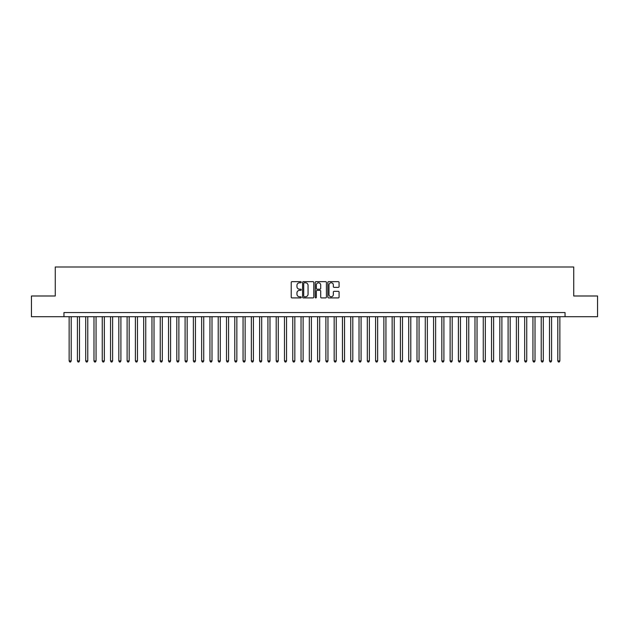 <?xml version="1.0" encoding="UTF-8"?>
<svg xmlns="http://www.w3.org/2000/svg" width="629" height="629" viewBox="0 0 629 629"><rect width="100%" height="100%" fill="white"/><g stroke="black" fill="none" stroke-linecap="round" stroke-linejoin="round"><path stroke-width="0.94" d="M301.252 282.217A0.566 0.566 0 0 0 300.678 281.65L292.045 281.65A0.81 0.81 0 0 0 291.227 282.46L291.227 297.092A0.81 0.81 0 0 0 292.045 297.91L300.678 297.91A0.566 0.566 0 0 0 301.252 297.336A0.566 0.566 0 0 0 300.678 296.77L299.561 296.77A2.602 2.602 0 0 1 296.959 294.168L296.959 292.949A2.602 2.602 0 0 1 299.561 290.346L300.678 290.346A0.566 0.566 0 0 0 301.252 289.78A0.566 0.566 0 0 0 300.678 289.206L299.561 289.206A2.602 2.602 0 0 1 296.959 286.604L296.959 285.385A2.602 2.602 0 0 1 299.561 282.783L300.678 282.783A0.566 0.566 0 0 0 301.252 282.217M338.26 287.382A0.81 0.81 0 0 0 339.07 286.565L339.07 282.46A0.81 0.81 0 0 0 338.26 281.65L328.668 281.65A0.81 0.81 0 0 0 327.851 282.46L327.851 297.092A0.81 0.81 0 0 0 328.668 297.91L338.26 297.91A0.81 0.81 0 0 0 339.07 297.092L339.07 292.131A0.81 0.81 0 0 0 338.26 291.321L334.156 291.321A0.81 0.81 0 0 0 333.339 292.131L333.339 294.592A2.178 2.178 0 0 1 331.168 296.77A2.178 2.178 0 0 1 328.991 294.592L328.991 284.961A2.178 2.178 0 0 1 331.168 282.783A2.178 2.178 0 0 1 333.339 284.961L333.339 286.565A0.81 0.81 0 0 0 334.156 287.382L338.26 287.382M63.961 316.694L31.45 316.694L31.45 295.992L55.266 295.992L55.266 267.003L573.734 267.003L573.734 295.992L597.55 295.992L597.55 316.694L565.039 316.694L565.039 312.55L63.961 312.55L63.961 316.694L565.039 316.694M313.792 282.46A0.81 0.81 0 0 0 312.975 281.65L303.382 281.65A0.81 0.81 0 0 0 302.573 282.46L302.573 297.092A0.81 0.81 0 0 0 303.382 297.91L312.975 297.91A0.81 0.81 0 0 0 313.792 297.092L313.792 282.46M316.025 281.65L325.618 281.65A0.81 0.81 0 0 1 326.427 282.46L326.427 297.092A0.81 0.81 0 0 1 325.618 297.91L321.513 297.91A0.81 0.81 0 0 1 320.696 297.092L320.696 291.156A0.81 0.81 0 0 0 319.886 290.346L317.165 290.346A0.81 0.81 0 0 0 316.348 291.156L316.348 297.336A0.566 0.566 0 0 1 315.782 297.91A0.566 0.566 0 0 1 315.208 297.336L315.208 282.46A0.81 0.81 0 0 1 316.025 281.65M304.279 282.783A0.566 0.566 0 0 0 303.705 283.357L303.705 296.196A0.566 0.566 0 0 0 304.279 296.77L305.458 296.77A2.602 2.602 0 0 0 308.061 294.168L308.061 285.385A2.602 2.602 0 0 0 305.458 282.783L304.279 282.783M320.696 285A2.178 2.178 0 0 0 318.526 282.83A2.178 2.178 0 0 0 316.348 285L316.348 288.397A0.81 0.81 0 0 0 317.165 289.206L319.886 289.206A0.81 0.81 0 0 0 320.696 288.397L320.696 285M69.135 316.694L69.135 360.92L71.203 360.92L71.203 316.694M71.203 360.92L70.582 361.997L69.756 361.997L69.135 360.92M77.414 316.694L77.414 360.92L79.49 360.92L79.49 316.694M79.49 360.92L78.869 361.997L78.035 361.997L77.414 360.92M85.701 316.694L85.701 360.92L87.769 360.92L87.769 316.694M87.769 360.92L87.148 361.997L86.322 361.997L85.701 360.92M93.98 316.694L93.98 360.92L96.056 360.92L96.056 316.694M96.056 360.92L95.435 361.997L94.602 361.997L93.98 360.92M102.268 316.694L102.268 360.92L104.335 360.92L104.335 316.694M104.335 360.92L103.714 361.997L102.889 361.997L102.268 360.92M110.547 316.694L110.547 360.92L112.615 360.92L112.615 316.694M112.615 360.92L111.993 361.997L111.168 361.997L110.547 360.92M118.826 316.694L118.826 360.92L120.902 360.92L120.902 316.694M120.902 360.92L120.281 361.997L119.447 361.997L118.826 360.92M127.113 316.694L127.113 360.92L129.181 360.92L129.181 316.694M129.181 360.92L128.56 361.997L127.734 361.997L127.113 360.92M135.392 316.694L135.392 360.92L137.468 360.92L137.468 316.694M137.468 360.92L136.847 361.997L136.013 361.997L135.392 360.92M143.679 316.694L143.679 360.92L145.747 360.92L145.747 316.694M145.747 360.92L145.126 361.997L144.3 361.997L143.679 360.92M151.959 316.694L151.959 360.92L154.026 360.92L154.026 316.694M154.026 360.92L153.405 361.997L152.58 361.997L151.959 360.92M160.238 316.694L160.238 360.92L162.313 360.92L162.313 316.694M162.313 360.92L161.692 361.997L160.859 361.997L160.238 360.92M168.525 316.694L168.525 360.92L170.593 360.92L170.593 316.694M170.593 360.92L169.972 361.997L169.146 361.997L168.525 360.92M176.804 316.694L176.804 360.92L178.88 360.92L178.88 316.694M178.88 360.92L178.259 361.997L177.425 361.997L176.804 360.92M185.091 316.694L185.091 360.92L187.159 360.92L187.159 316.694M187.159 360.92L186.538 361.997L185.712 361.997L185.091 360.92M193.37 316.694L193.37 360.92L195.438 360.92L195.438 316.694M195.438 360.92L194.817 361.997L193.991 361.997L193.37 360.92M201.65 316.694L201.65 360.92L203.725 360.92L203.725 316.694M203.725 360.92L203.104 361.997L202.271 361.997L201.65 360.92M209.937 316.694L209.937 360.92L212.004 360.92L212.004 316.694M212.004 360.92L211.383 361.997L210.558 361.997L209.937 360.92M218.216 316.694L218.216 360.92L220.292 360.92L220.292 316.694M220.292 360.92L219.67 361.997L218.837 361.997L218.216 360.92M226.503 316.694L226.503 360.92L228.571 360.92L228.571 316.694M228.571 360.92L227.95 361.997L227.124 361.997L226.503 360.92M234.782 316.694L234.782 360.92L236.85 360.92L236.85 316.694M236.85 360.92L236.229 361.997L235.403 361.997L234.782 360.92M243.061 316.694L243.061 360.92L245.137 360.92L245.137 316.694M245.137 360.92L244.516 361.997L243.682 361.997L243.061 360.92M251.348 316.694L251.348 360.92L253.416 360.92L253.416 316.694M253.416 360.92L252.795 361.997L251.97 361.997L251.348 360.92M259.628 316.694L259.628 360.92L261.703 360.92L261.703 316.694M261.703 360.92L261.082 361.997L260.249 361.997L259.628 360.92M267.915 316.694L267.915 360.92L269.983 360.92L269.983 316.694M269.983 360.92L269.361 361.997L268.536 361.997L267.915 360.92M276.194 316.694L276.194 360.92L278.262 360.92L278.262 316.694M278.262 360.92L277.641 361.997L276.815 361.997L276.194 360.92M284.473 316.694L284.473 360.92L286.549 360.92L286.549 316.694M286.549 360.92L285.928 361.997L285.094 361.997L284.473 360.92M292.76 316.694L292.76 360.92L294.828 360.92L294.828 316.694M294.828 360.92L294.207 361.997L293.381 361.997L292.76 360.92M301.039 316.694L301.039 360.92L303.115 360.92L303.115 316.694M303.115 360.92L302.494 361.997L301.661 361.997L301.039 360.92M309.326 316.694L309.326 360.92L311.394 360.92L311.394 316.694M311.394 360.92L310.773 361.997L309.948 361.997L309.326 360.92M317.606 316.694L317.606 360.92L319.674 360.92L319.674 316.694M319.674 360.92L319.052 361.997L318.227 361.997L317.606 360.92M325.885 316.694L325.885 360.92L327.961 360.92L327.961 316.694M327.961 360.92L327.339 361.997L326.506 361.997L325.885 360.92M334.172 316.694L334.172 360.92L336.24 360.92L336.24 316.694M336.24 360.92L335.619 361.997L334.793 361.997L334.172 360.92M342.451 316.694L342.451 360.92L344.527 360.92L344.527 316.694M344.527 360.92L343.906 361.997L343.072 361.997L342.451 360.92M350.738 316.694L350.738 360.92L352.806 360.92L352.806 316.694M352.806 360.92L352.185 361.997L351.359 361.997L350.738 360.92M359.017 316.694L359.017 360.92L361.085 360.92L361.085 316.694M361.085 360.92L360.464 361.997L359.639 361.997L359.017 360.92M367.297 316.694L367.297 360.92L369.372 360.92L369.372 316.694M369.372 360.92L368.751 361.997L367.918 361.997L367.297 360.92M375.584 316.694L375.584 360.92L377.652 360.92L377.652 316.694M377.652 360.92L377.03 361.997L376.205 361.997L375.584 360.92M383.863 316.694L383.863 360.92L385.939 360.92L385.939 316.694M385.939 360.92L385.318 361.997L384.484 361.997L383.863 360.92M392.15 316.694L392.15 360.92L394.218 360.92L394.218 316.694M394.218 360.92L393.597 361.997L392.771 361.997L392.15 360.92M400.429 316.694L400.429 360.92L402.497 360.92L402.497 316.694M402.497 360.92L401.876 361.997L401.05 361.997L400.429 360.92M408.708 316.694L408.708 360.92L410.784 360.92L410.784 316.694M410.784 360.92L410.163 361.997L409.33 361.997L408.708 360.92M416.996 316.694L416.996 360.92L419.063 360.92L419.063 316.694M419.063 360.92L418.442 361.997L417.617 361.997L416.996 360.92M425.275 316.694L425.275 360.92L427.35 360.92L427.35 316.694M427.35 360.92L426.729 361.997L425.896 361.997L425.275 360.92M433.562 316.694L433.562 360.92L435.63 360.92L435.63 316.694M435.63 360.92L435.009 361.997L434.183 361.997L433.562 360.92M441.841 316.694L441.841 360.92L443.909 360.92L443.909 316.694M443.909 360.92L443.288 361.997L442.462 361.997L441.841 360.92M450.12 316.694L450.12 360.92L452.196 360.92L452.196 316.694M452.196 360.92L451.575 361.997L450.741 361.997L450.12 360.92M458.407 316.694L458.407 360.92L460.475 360.92L460.475 316.694M460.475 360.92L459.854 361.997L459.028 361.997L458.407 360.92M466.687 316.694L466.687 360.92L468.762 360.92L468.762 316.694M468.762 360.92L468.141 361.997L467.308 361.997L466.687 360.92M474.974 316.694L474.974 360.92L477.041 360.92L477.041 316.694M477.041 360.92L476.42 361.997L475.595 361.997L474.974 360.92M483.253 316.694L483.253 360.92L485.321 360.92L485.321 316.694M485.321 360.92L484.7 361.997L483.874 361.997L483.253 360.92M491.532 316.694L491.532 360.92L493.608 360.92L493.608 316.694M493.608 360.92L492.987 361.997L492.153 361.997L491.532 360.92M499.819 316.694L499.819 360.92L501.887 360.92L501.887 316.694M501.887 360.92L501.266 361.997L500.44 361.997L499.819 360.92M508.098 316.694L508.098 360.92L510.174 360.92L510.174 316.694M510.174 360.92L509.553 361.997L508.719 361.997L508.098 360.92M516.385 316.694L516.385 360.92L518.453 360.92L518.453 316.694M518.453 360.92L517.832 361.997L517.007 361.997L516.385 360.92M524.665 316.694L524.665 360.92L526.732 360.92L526.732 316.694M526.732 360.92L526.111 361.997L525.286 361.997L524.665 360.92M532.944 316.694L532.944 360.92L535.02 360.92L535.02 316.694M535.02 360.92L534.398 361.997L533.565 361.997L532.944 360.92M541.231 316.694L541.231 360.92L543.299 360.92L543.299 316.694M543.299 360.92L542.678 361.997L541.852 361.997L541.231 360.92M549.51 316.694L549.51 360.92L551.586 360.92L551.586 316.694M551.586 360.92L550.965 361.997L550.131 361.997L549.51 360.92M557.797 316.694L557.797 360.92L559.865 360.92L559.865 316.694M559.865 360.92L559.244 361.997L558.418 361.997L557.797 360.92"/></g></svg>
